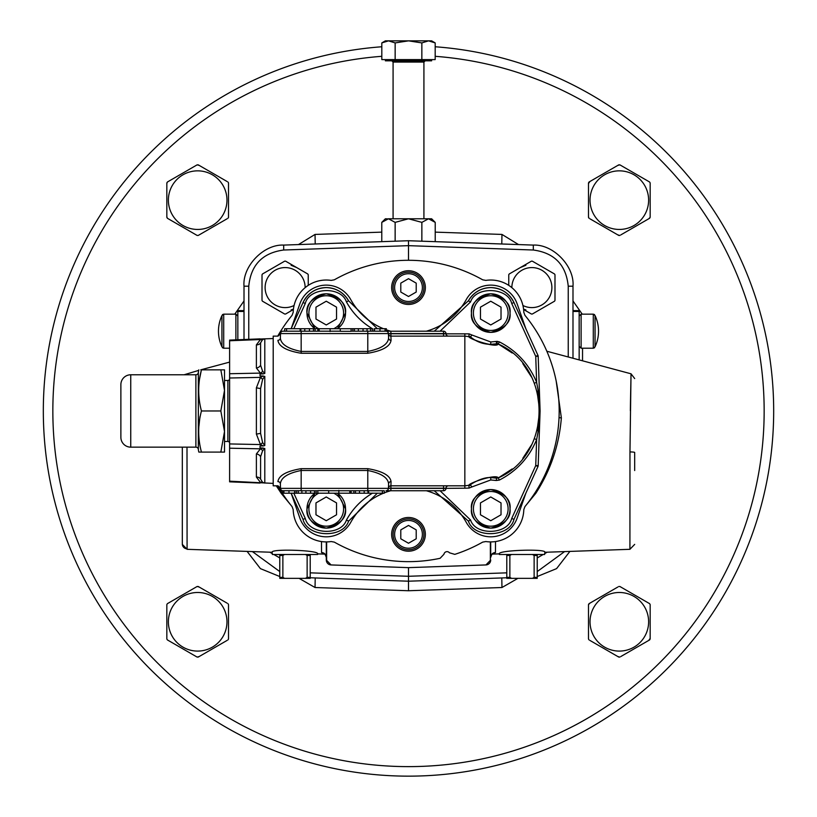 <?xml version="1.0" encoding="UTF-8"?>
<svg xmlns="http://www.w3.org/2000/svg" width="817" height="817" viewBox="0 0 817 817"><rect width="100%" height="100%" fill="white"/><g stroke="black" fill="none" stroke-linecap="round" stroke-linejoin="round"><path stroke-width="1.23" d="M544.847 552.282L544.633 554.488L499.371 554.488L499.391 553.865L492.13 554.12L499.371 553.875C497.43 550.209 546.685 548.554 544.847 552.282L629.917 549.31L629.968 451.934L631.02 373.798L546.839 351.239M317.609 553.865L317.629 554.488L272.367 554.488L272.153 552.282C270.366 548.544 319.61 550.219 317.629 553.875L324.87 554.12M648.698 218.803L650.169 217.312L650.169 182.977L649.617 182.017L619.878 164.85L617.846 165.381M649.617 218.272L650.169 217.312A35.294 35.294 0 0 1 649.617 218.272L620.797 234.908M617.846 234.908L619.878 235.439A35.294 35.294 0 0 1 619.327 235.439L619.878 235.439M618.765 235.439L619.327 235.439A35.294 35.294 0 0 1 618.765 235.439L589.956 218.803M588.485 216.781L589.037 218.272A35.294 35.294 0 0 1 588.485 217.312L589.037 218.272M589.956 181.486L588.485 183.508M589.037 182.017L588.485 182.977A35.294 35.294 0 0 1 589.037 182.017L618.765 164.85A35.294 35.294 0 0 1 619.327 164.84A35.294 35.294 0 0 1 619.878 164.85L618.765 164.85M650.169 182.977L649.617 182.017A35.294 35.294 0 0 1 650.169 182.977L650.169 217.312M648.698 640.446L650.169 638.424M649.617 639.915L650.169 638.955A35.294 35.294 0 0 1 649.617 639.915L620.797 656.551M617.846 656.551L619.878 657.082A35.294 35.294 0 0 1 619.327 657.093L619.878 657.082M618.765 657.082L619.327 657.093A35.294 35.294 0 0 1 618.765 657.082L589.956 640.446M589.956 603.13L588.485 604.621L588.485 638.955L589.037 639.915A35.294 35.294 0 0 1 588.485 638.955L589.037 639.915M589.037 603.661L588.485 604.621A35.294 35.294 0 0 1 589.037 603.661L617.846 587.025M650.169 638.955L650.169 604.621L649.617 603.661A35.294 35.294 0 0 1 650.169 604.621L649.617 603.661L619.878 586.494L618.765 586.494A35.294 35.294 0 0 1 619.327 586.494A35.294 35.294 0 0 1 619.878 586.494L618.765 586.494M517.937 578.344L501.965 587.515L408.5 590.742L315.035 587.515L299.063 578.344M435.216 232.13L501.965 234.428L518.519 244.569M572.993 300.952L582.215 314.157M582.541 348.216L582.531 360.808M435.185 46.763A365.179 365.179 0 0 1 773.679 410.971A365.179 365.179 0 0 1 408.5 776.15A365.179 365.179 0 0 1 43.321 410.971A365.179 365.179 0 0 1 381.815 46.763M595.062 315.576L595.062 346.796A36.836 36.836 0 0 0 595.062 315.576L593.295 314.157L581.112 314.157L581.112 348.216L579.161 346.265L581.112 348.216L593.295 348.216L595.062 346.796M229.608 348.216L223.705 348.216L223.705 314.157L235.888 314.157L237.839 316.108L235.888 314.157L235.888 339.852M222.459 347.756L223.705 348.216L221.938 346.796L221.938 315.576L223.705 314.157L222.459 314.616M221.938 346.796A36.836 36.836 0 0 1 221.938 315.576M388.463 218.782L408.5 218.782L395.142 222.367L388.463 218.782L381.784 222.367L385.369 218.782L387.544 218.854M431.611 59.6L431.611 60.836L385.389 60.836L385.389 59.6M197.673 229.444A29.3 29.3 0 0 1 168.373 200.145A29.3 29.3 0 0 1 197.673 170.845A29.3 29.3 0 0 1 226.973 200.145A29.3 29.3 0 0 1 197.673 229.444M227.044 218.803L198.235 235.439L197.122 235.439L198.235 235.439A35.294 35.294 0 0 1 197.673 235.439A35.294 35.294 0 0 1 197.122 235.439L167.383 218.272A35.294 35.294 0 0 1 166.831 217.312L166.831 182.977A35.294 35.294 0 0 1 167.383 182.017L197.122 164.85A35.294 35.294 0 0 1 197.673 164.84A35.294 35.294 0 0 1 198.235 164.85L227.044 181.486M619.327 229.444A29.3 29.3 0 0 1 590.027 200.145A29.3 29.3 0 0 1 619.327 170.845A29.3 29.3 0 0 1 648.627 200.145A29.3 29.3 0 0 1 619.327 229.444M588.485 217.312L588.485 182.977M619.327 651.088A29.3 29.3 0 0 1 590.027 621.788A29.3 29.3 0 0 1 619.327 592.488A29.3 29.3 0 0 1 648.627 621.788A29.3 29.3 0 0 1 619.327 651.088M588.485 638.955L588.485 604.621M197.673 651.088A29.3 29.3 0 0 1 168.373 621.788A29.3 29.3 0 0 1 197.673 592.488A29.3 29.3 0 0 1 226.973 621.788A29.3 29.3 0 0 1 197.673 651.088M199.154 587.025L197.122 586.494L167.383 603.661L166.831 604.621L166.831 638.955L167.383 639.915L197.122 657.082L198.235 657.082A35.294 35.294 0 0 1 197.673 657.093A35.294 35.294 0 0 1 197.122 657.082L167.383 639.915A35.294 35.294 0 0 1 166.831 638.955L166.831 604.621A35.294 35.294 0 0 1 167.383 603.661L197.122 586.494A35.294 35.294 0 0 1 197.673 586.494A35.294 35.294 0 0 1 198.235 586.494L227.044 603.13M197.122 657.082L199.154 656.551M525.893 265.27L520.317 267.578M523.574 309.163L525.893 309.919M522.931 305.497A20.017 20.017 0 0 0 551.884 287.594A20.017 20.017 0 0 0 531.877 267.578A20.017 20.017 0 0 0 511.861 287.645M508.756 285.368L508.756 274.747A26.44 26.44 0 0 1 509.195 274.001L531.438 261.154A26.44 26.44 0 0 1 532.306 261.154L554.549 274.001A26.44 26.44 0 0 1 554.988 274.747L554.988 300.442A26.44 26.44 0 0 1 554.549 301.187L532.306 314.034A26.44 26.44 0 0 1 531.438 314.034L523.615 309.52M547.155 552.2L544.602 553.681M543.193 554.488L537.218 557.94M305.139 287.645A20.017 20.017 0 0 0 285.123 267.578A20.017 20.017 0 0 0 265.117 287.594A20.017 20.017 0 0 0 294.069 305.497M293.385 309.52L285.562 314.034A26.44 26.44 0 0 1 284.694 314.034L262.451 301.187A26.44 26.44 0 0 1 262.012 300.442L262.012 274.747A26.44 26.44 0 0 1 262.451 274.001L284.694 261.154A26.44 26.44 0 0 1 285.562 261.154L307.805 274.001A26.44 26.44 0 0 1 308.244 274.747L308.244 285.368M279.782 557.94L273.807 554.488M272.398 553.681L269.845 552.2M423.921 287.594A15.421 15.421 0 0 1 408.5 303.015A15.421 15.421 0 0 1 393.079 287.594A15.421 15.421 0 0 1 408.5 272.173A15.421 15.421 0 0 1 423.921 287.594M394.621 287.594A13.879 13.879 0 0 0 408.5 301.473A13.879 13.879 0 0 0 422.379 287.594A13.879 13.879 0 0 0 408.5 273.715A13.879 13.879 0 0 0 394.621 287.594M345.53 508.848A19.281 19.281 0 0 1 326.249 528.119A19.281 19.281 0 0 1 306.978 508.848L314.964 493.213A19.281 19.281 0 0 0 306.978 508.848C305.875 517.958 312.308 524.381 326.249 528.119C340.199 524.381 346.622 517.958 345.53 508.848L337.544 493.213A19.281 19.281 0 0 1 345.53 508.848M318.712 493.213A17.351 17.351 0 0 0 326.249 526.189A17.351 17.351 0 0 0 333.785 493.213M345.53 313.095A19.281 19.281 0 0 1 337.544 328.72L345.53 313.095C346.622 303.975 340.199 297.551 326.249 293.814C312.308 297.551 305.875 303.975 306.978 313.095A19.281 19.281 0 0 1 326.249 293.814A19.281 19.281 0 0 1 345.53 313.095M314.964 328.72A19.281 19.281 0 0 1 306.978 313.095L314.964 328.72M333.785 328.72A17.351 17.351 0 0 0 326.249 295.744A17.351 17.351 0 0 0 318.712 328.72M510.022 313.095A19.281 19.281 0 0 1 490.751 332.366A19.281 19.281 0 0 1 471.47 313.095C470.378 303.975 476.801 297.551 490.751 293.814C504.692 297.551 511.125 303.975 510.022 313.095C511.125 322.204 504.692 328.628 490.751 332.366C476.801 328.628 470.378 322.204 471.47 313.095A19.281 19.281 0 0 1 490.751 293.814A19.281 19.281 0 0 1 510.022 313.095M473.4 313.095A17.351 17.351 0 0 0 490.751 330.446A17.351 17.351 0 0 0 508.103 313.095A17.351 17.351 0 0 0 490.751 295.744A17.351 17.351 0 0 0 473.4 313.095M510.022 508.848A19.281 19.281 0 0 1 490.751 528.119A19.281 19.281 0 0 1 471.47 508.848C470.378 499.728 476.801 493.305 490.751 489.567C504.692 493.305 511.125 499.728 510.022 508.848C511.125 517.958 504.692 524.381 490.751 528.119C476.801 524.381 470.378 517.958 471.47 508.848A19.281 19.281 0 0 1 490.751 489.567A19.281 19.281 0 0 1 510.022 508.848M473.4 508.848A17.351 17.351 0 0 0 490.751 526.189A17.351 17.351 0 0 0 508.103 508.848A17.351 17.351 0 0 0 490.751 491.497A17.351 17.351 0 0 0 473.4 508.848M377.352 493.213L348.593 521.134A68.373 68.373 0 0 1 348.849 520.664M383.459 328.72A66.003 66.003 0 0 1 350.728 299.573A27.962 27.962 0 0 0 299.859 303.842L291.148 328.72L303.036 302.545A25.501 25.501 0 0 1 348.593 300.809L377.352 328.72M305.282 303.485L303.036 302.545C307.876 293.068 315.617 288.084 326.249 287.594C336.083 287.962 343.528 292.374 348.593 300.809L346.428 301.912C341.414 285.96 309.061 287.196 305.282 303.485L293.824 328.72M434.266 331.191L468.407 300.809A25.501 25.501 0 0 1 513.964 302.545L537.974 355.415A2.471 2.471 0 0 1 538.189 356.345L535.727 356.345L537.974 355.415M468.151 301.269A68.373 68.373 0 0 0 468.407 300.809C473.472 292.374 480.917 287.962 490.751 287.594C501.383 288.084 509.124 293.068 513.964 302.545L511.718 303.485C507.939 287.196 475.586 285.96 470.572 301.912L440.067 331.191M538.189 356.345L539.394 390.843L538.189 390.802L539.894 411.033L538.189 431.131L536.636 439.577C529.15 457.622 516.722 471.123 499.35 480.069L498.247 477.945L496.685 478.159L498.299 477.914C552.639 454.078 552.639 367.854 498.299 344.018C496.368 348.563 466.18 338.126 468.938 336.236L469.07 333.857L472.012 335.041L470.408 336.829C467.15 338.361 495.429 347.95 496.685 343.773L490.751 344.345C483.072 344.253 476.301 341.751 470.408 336.829L464.842 336.124L464.842 485.809L470.408 485.114L468.938 485.696C466.18 483.807 496.368 473.37 498.299 477.914L496.685 478.159L496.215 480.498L490.751 479.967L490.751 477.588L496.685 478.159L490.751 477.588C481.489 476.822 468.355 485.676 470.408 485.114L472.012 486.901L469.07 488.076L464.842 488.198L443.539 488.372L443.549 485.809M490.751 479.967L472.012 486.901M280.517 488.198L278.046 485.809L273.205 485.809L273.205 336.124L278.046 336.124L280.517 333.745M468.938 336.236L470.408 336.829L464.842 336.124L390.904 336.124L391.057 340.311C390.118 346.51 382.356 350.83 367.783 353.261L301.167 353.261C286.604 350.83 278.842 346.51 277.903 340.311L277.903 340.311A2.471 2.328 2 0 0 280.364 338.064L280.517 333.571A2.471 2.471 0 0 1 282.988 331.191L340.291 331.191M262.625 379.302L264.8 376.392L264.8 445.541L264.8 376.392L260.041 375.973L263.278 375.983L260.449 377.383L262.625 379.302L260.592 388.565L260.592 433.378L262.625 442.63L264.8 445.541L263.278 445.949L260.449 444.56L256.385 434.103L256.385 387.83L260.449 377.383L229.608 378.005L229.608 340.76L260.449 339.525A4.933 3.176 -121.3 0 0 262.625 339.576L260.592 342.823L260.592 365.23L262.625 371.245L264.8 373.43L263.278 373.88L260.449 373.103L256.385 368.007L256.385 344.866L260.449 339.525L264.8 338.851L260.041 339.014L273.205 338.544M229.608 378.005L229.608 481.172L273.205 483.398M262.625 482.357A4.933 3.176 121.3 0 0 260.449 482.418L256.385 477.067L256.385 453.925L260.449 448.829L263.278 448.053L260.041 447.93L264.8 448.513L262.625 450.688L260.592 456.713L260.592 479.119L262.625 482.357L264.8 483.082L264.8 448.513M260.041 483.061L229.608 481.836L229.608 481.172M201.442 410.971L220.835 410.971L224.512 390.403L220.835 369.846L201.442 369.846C197.796 383.551 197.796 397.256 201.442 410.971C197.796 424.677 197.796 438.382 201.442 452.087L220.835 452.087L224.512 431.529L224.512 445.204L224.512 441.456L227.882 441.456A1.726 1.726 0 0 1 229.608 443.182M220.835 369.846L224.512 369.846L224.512 390.403L224.512 376.729L224.512 380.477L227.882 380.477A1.726 1.726 0 0 0 229.608 378.751M198.827 369.846A23.05 23.05 0 0 0 198.337 372.603A2.471 2.471 0 0 1 195.886 374.778L130.751 374.778A9.865 9.865 0 0 0 120.875 384.644L120.875 437.289A9.865 9.865 0 0 0 130.751 447.154L195.886 447.154L195.886 374.778M198.827 452.087L201.442 452.087L198.827 452.087A23.05 23.05 0 0 1 198.337 449.33A2.471 2.471 0 0 0 195.886 447.154M629.897 544.633L629.907 545.46M634.686 378.567L631.03 373.798L630.469 402.852M630.458 403.343L630.356 410.767M185.99 374.268L186 374.778M187.001 447.154L187.083 549.31L272.153 552.282M184.091 374.778L198.705 370.387M200.737 369.846L229.608 362.105M290.413 504.559L281.201 493.335L276.269 485.809M324.39 553.773L321.53 552.506L321.49 541.559M182.314 543.959L182.314 447.154M629.968 451.934A4.933 0.541 0 0 1 634.686 452.475L634.686 470.551M277.729 485.809A150.675 150.675 0 0 0 292.077 506.622L293.201 509.634A33.068 33.068 0 0 0 331.161 541.538L334.327 542.12A150.675 150.675 0 0 0 440.108 558.297L443.948 554.263A3.125 3.125 0 0 1 449.452 552.792L454.783 554.365A150.675 150.675 0 0 0 482.673 542.12L485.839 541.538A33.068 33.068 0 0 0 523.799 509.634L524.923 506.622A150.675 150.675 0 0 0 524.923 315.311L523.799 312.298A33.068 33.068 0 0 0 485.839 280.394L482.673 279.812A150.675 150.675 0 0 0 334.327 279.812L331.161 280.394A33.068 33.068 0 0 0 293.201 312.298L292.077 315.311A150.675 150.675 0 0 0 277.729 336.124M425.361 534.338A16.861 16.861 0 0 0 408.5 517.478A16.861 16.861 0 0 0 391.639 534.338A16.861 16.861 0 0 0 408.5 551.199A16.861 16.861 0 0 0 425.361 534.338M425.361 287.594A16.861 16.861 0 0 0 408.5 270.733A16.861 16.861 0 0 0 391.639 287.594A16.861 16.861 0 0 0 408.5 304.455A16.861 16.861 0 0 0 425.361 287.594M394.621 534.338A13.879 13.879 0 0 0 408.5 548.217A13.879 13.879 0 0 0 422.379 534.338A13.879 13.879 0 0 0 408.5 520.46A13.879 13.879 0 0 0 394.621 534.338M423.921 534.338A15.421 15.421 0 0 1 408.5 549.759A15.421 15.421 0 0 1 393.079 534.338A15.421 15.421 0 0 1 408.5 518.918A15.421 15.421 0 0 1 423.921 534.338M381.784 222.367L381.784 241.658L315.219 243.987L315.035 234.428L381.784 232.13M501.965 234.428L501.781 243.987L435.216 241.658L435.216 222.367L428.537 218.782L431.631 218.782L435.216 222.367M400.79 538.791L408.5 543.244L416.21 538.791L416.21 529.886L408.5 525.433L400.79 529.886L400.79 538.791M525.882 328.802L517.141 303.842A27.962 27.962 0 0 0 466.272 299.573A66.003 66.003 0 0 1 426.382 331.191M390.618 331.191A66.003 66.003 0 0 1 386.359 329.833M426.382 490.751A66.003 66.003 0 0 1 466.272 522.369A27.962 27.962 0 0 0 517.141 518.09L525.882 493.141M303.148 519.622A25.501 25.501 0 0 1 303.036 519.387L291.148 493.213L299.859 518.09A27.962 27.962 0 0 0 350.728 522.369A66.003 66.003 0 0 1 383.459 493.213M384.245 492.896A66.003 66.003 0 0 1 390.618 490.751M293.824 493.213L305.282 518.448L303.036 519.387C307.223 537.412 343.038 538.781 348.593 521.134A25.501 25.501 0 0 1 348.461 521.358M537.974 466.517L535.727 465.588L538.189 465.588A2.471 2.471 0 0 1 537.974 466.517L513.964 519.387A25.501 25.501 0 0 1 513.852 519.622M468.539 521.358A25.501 25.501 0 0 1 468.407 521.134L434.266 490.751M468.151 520.664A68.373 68.373 0 0 1 468.407 521.134L470.572 520.031C475.586 535.972 507.939 534.737 511.718 518.448L535.727 465.588L536.636 439.577L534.349 438.739M279.782 554.488L279.782 577.353L282.866 577.353L282.866 555.478L284.52 554.488M279.782 555.478L282.866 555.478M279.782 577.353L279.782 578.344L284.52 578.344L282.866 577.353M305.476 554.488L307.131 555.478L307.131 577.353L310.215 577.353L310.215 554.488M307.131 555.478L310.215 555.478M307.131 577.353L305.476 578.344L310.215 578.344L310.215 577.353M305.476 578.344L284.52 578.344M506.785 554.488L506.785 577.353L509.869 577.353L509.869 555.478L511.524 554.488M506.785 555.478L509.869 555.478M506.785 577.353L506.785 578.344L511.524 578.344L509.869 577.353M532.48 554.488L534.134 555.478L534.134 577.353L537.218 577.353L537.218 554.488M534.134 555.478L537.218 555.478M534.134 577.353L532.48 578.344L537.218 578.344L537.218 577.353M532.48 578.344L511.524 578.344M326.3 541.906L326.3 560.002L326.3 541.906M321.53 552.506A4.933 4.841 180 0 1 326.3 557.347C325.064 554.069 324.329 552.833 324.083 553.62L324.686 553.752M495.51 541.559L495.47 552.506L492.61 553.773M490.7 541.906L490.7 557.347A4.933 4.841 180 0 1 495.47 552.506M326.3 560.002A4.933 4.933 0 0 0 331.069 564.935A4.933 4.933 0 0 1 326.3 560.002L331.069 564.935L335.828 565.109M506.785 577.772L408.5 581.204L408.5 567.641L485.931 564.935L490.7 560.002A4.933 4.933 0 0 1 485.931 564.935A4.933 4.933 0 0 0 490.7 560.002M408.5 260.286L408.5 240.729L533.307 245.09C553.262 244.089 574.688 266.281 572.993 286.185L572.993 358.255M244.007 339.525L244.007 286.185C242.312 266.281 263.738 244.089 283.693 245.09L408.5 240.729M283.693 245.09L283.693 250.012C262.523 252.872 250.88 264.933 248.766 286.185L248.766 339.331M568.234 356.978L568.234 286.185C566.12 264.933 554.477 252.872 533.307 250.012L533.307 245.09M252.422 551.598L279.782 571.573M279.782 576.526L260.419 568.622L247.102 551.404M408.5 590.742L408.5 581.204L310.215 577.772M569.898 551.404L556.581 568.622L537.218 576.526M537.218 571.573L564.578 551.598M291.107 309.919L293.426 309.163M296.683 267.578L291.107 265.27M556.193 381.12L561.361 417.865C559.165 445.132 550.648 470.286 535.799 493.335L526.587 504.559M281.201 493.335A9.865 3.033 146 0 1 282.028 492.876M559.032 417.64A9.865 3.431 -178.7 0 0 561.361 417.865M534.972 492.876A9.865 3.033 -146 0 1 535.799 493.335M490.363 541.906L490.363 560.013M326.637 560.013L326.637 541.906M331.763 564.966L408.5 567.641M199.287 380.365L201.339 370.162M198.97 425.831L199.981 416.588M224.512 390.403L224.512 431.529L220.835 410.971M224.512 431.529L224.512 452.087L220.835 452.087M229.608 443.937L260.449 444.56L262.625 442.63M229.608 373.726L260.449 373.103A4.933 3.288 118.7 0 0 262.625 371.245M229.608 448.206L260.449 448.829A4.933 3.288 -118.7 0 1 262.625 450.688M263.278 373.88L260.041 374.002L260.041 375.973M264.8 373.43L264.8 338.851L262.625 339.576M263.278 445.949L260.041 445.959L260.041 447.93M317.854 493.213L317.854 490.639L328.659 490.639L328.659 493.213L282.6 493.213L282.6 490.721A2.471 2.471 0 0 1 280.517 488.372L388.432 488.372L388.586 483.868C387.973 477.598 381.039 473.135 367.783 470.49L367.783 490.751L328.659 490.751M280.364 483.868A2.471 2.328 178 0 0 277.903 481.622L277.903 481.622C278.842 475.423 286.593 471.113 301.167 468.672L367.783 468.672L367.783 470.49L301.167 470.49C287.901 473.135 280.966 477.598 280.364 483.868L280.517 488.372A2.471 2.471 0 0 0 282.988 490.751L283.918 490.751L283.918 493.213M368.13 490.751L368.426 493.213L384.245 493.213L384.245 490.751L367.783 490.751L368.13 493.213L328.158 493.213M448.482 485.809A2.471 2.471 0 0 0 446.011 488.198L388.443 488.198A2.471 2.471 0 0 1 390.904 485.809L391.057 481.622A2.471 2.328 2 0 0 388.586 483.868M390.894 490.751L390.894 488.372L388.432 488.372A2.471 2.471 0 0 1 385.971 490.751L443.539 490.751A2.471 2.471 0 0 0 446.011 488.372M316.138 493.213L316.138 490.751L316.138 493.213M294.723 493.213L294.723 490.751L296.336 490.751L296.336 493.213L296.336 490.751L298.174 490.751L298.174 493.213M443.549 336.124L443.539 333.571L446.011 333.571A2.471 2.471 0 0 0 443.539 331.191L386.359 331.222A2.471 2.471 0 0 1 388.432 333.571A2.471 2.471 0 0 0 385.971 331.191L351.096 331.191M280.364 338.064C280.977 344.335 287.911 348.798 301.167 351.443L367.783 351.443C381.049 348.798 387.983 344.335 388.586 338.064L388.432 333.571L390.894 333.571L390.904 336.124A2.471 2.471 0 0 1 388.443 333.745L469.07 333.857M374.227 331.191L374.227 328.72L386.359 328.72L386.359 331.222M340.291 328.72L351.096 328.72L351.096 331.304L340.291 331.304L340.291 328.72M300.83 331.191L300.83 328.72L340.791 328.72M284.704 331.191L284.704 328.72L300.523 328.72L300.523 331.191M351.096 328.72L372.623 328.72L372.623 331.191L372.623 328.72M388.586 338.064A2.471 2.328 178 0 0 391.057 340.311M367.783 468.672C382.356 471.113 390.107 475.423 391.057 481.622M446.011 333.571L446.011 333.745A2.471 2.471 0 0 0 448.482 336.124M294.457 493.213L294.723 490.751M288.983 493.213L288.983 490.751M317.854 490.751L282.6 490.721M338.841 493.213L338.841 490.404M349.778 493.213L349.778 490.751L350.871 490.751L350.871 493.213M353.863 493.213L353.863 490.751M351.136 493.213L351.136 490.751M314.535 493.213L314.535 490.751M310.593 493.213L310.593 490.751M301.882 493.213L301.882 490.751M298.256 493.213L298.256 490.751L301.167 490.751L301.167 468.672M382.407 493.213L382.407 490.751M368.814 493.213L368.426 490.751M364.188 493.213L364.188 490.751M355.477 493.213L355.477 490.751M443.539 331.191L443.539 333.571L390.894 333.571L390.894 331.191M374.492 328.72L374.492 331.191M379.976 328.72L379.976 331.191L385.042 331.191L385.042 328.72M330.109 328.72L330.109 331.539M319.171 328.72L319.171 331.191L318.089 331.191L318.089 328.72M286.553 328.72L286.553 331.191M300.135 328.72L300.135 331.191M352.811 328.72L352.811 331.191L352.811 328.72M315.086 328.72L315.086 331.191M317.823 328.72L317.823 331.191M304.761 328.72L304.761 331.191M313.483 328.72L313.483 331.191M370.693 328.72L370.693 331.191M370.775 328.72L370.775 331.191M354.415 328.72L354.415 331.191M358.357 328.72L358.357 331.191M367.068 328.72L367.068 331.191M539.69 410.849L540.098 410.88A2.471 2.471 -2 0 1 540.098 411.053L539.394 431.1L537.065 430.6L539.69 410.849L537.065 391.333L538.189 390.802L536.636 382.366L535.727 356.345L511.718 303.485M470.408 485.114L464.842 485.809L390.904 485.809L390.894 488.372L443.539 488.372L443.539 490.751M539.394 390.843L540.098 410.88M534.349 383.193L536.636 382.366C529.15 364.311 516.722 350.82 499.35 341.874L498.247 343.988L497.155 343.732L497.155 341.353L499.35 341.874M531.642 377.209L522.798 363.616M512.198 353.005L498.452 344.09M498.452 477.843L512.198 468.927M522.798 458.317L531.642 444.724M539.394 431.1L538.189 465.588M372.542 328.802C361.431 322.174 352.73 313.217 346.428 301.912M472.012 335.041L490.751 341.966L490.751 344.345M511.718 518.448L513.964 519.387C509.777 537.412 473.962 538.781 468.407 521.134M348.593 521.134L346.428 520.031C352.73 508.725 361.431 499.759 372.542 493.131M490.751 520.715L501.025 514.781L501.025 502.904L490.751 496.971L480.467 502.904L480.467 514.781L490.751 520.715M490.751 324.962L501.025 319.028L501.025 307.151L490.751 301.218L480.467 307.151L480.467 319.028L490.751 324.962M326.249 324.962L336.533 319.028L336.533 307.151L326.249 301.218L315.975 307.151L315.975 319.028L326.249 324.962M326.249 520.715L336.533 514.781L336.533 502.904L326.249 496.971L315.975 502.904L315.975 514.781L326.249 520.715M408.5 296.5L416.21 292.047L416.21 283.142L408.5 278.689L400.79 283.142L400.79 292.047L408.5 296.5M227.044 640.446L198.235 657.082M228.515 605.152L228.515 638.955A35.294 35.294 0 0 1 227.963 639.915L228.515 638.955L227.963 639.915M228.515 604.621L227.963 603.661A35.294 35.294 0 0 1 228.515 604.621L227.963 603.661M198.235 586.494L197.122 586.494M167.383 603.661L166.831 604.621M166.831 638.955L167.383 639.915M619.878 586.494L649.617 603.661M619.878 164.85L649.617 182.017M198.235 235.439L199.154 234.908M228.515 183.508L228.515 217.312A35.294 35.294 0 0 1 227.963 218.272L228.515 217.312L227.963 218.272M199.154 165.381L197.122 164.85L198.235 164.85M228.515 182.977L227.963 182.017A35.294 35.294 0 0 1 228.515 182.977L227.963 182.017M166.831 182.977L167.383 182.017L166.831 183.508M166.831 216.781L167.383 218.272L166.831 217.312M395.152 59.6L381.815 59.6L381.815 42.913L388.483 40.85L395.152 42.913L408.5 40.85L421.848 42.913L428.517 40.85L435.185 42.913L435.185 59.6L395.152 59.6L395.152 42.913M421.848 59.6L421.848 42.913M435.185 42.913L431.611 40.85L385.389 40.85L381.815 42.913M408.5 218.782L421.858 222.367L428.537 218.782L408.5 218.782M431.948 219.773L429.456 218.854M421.858 222.367L421.858 241.189M395.142 222.367L395.142 241.189M244.007 311.451L237.839 311.451L237.839 310.623L244.007 310.623M237.839 311.451L237.839 339.77M572.993 310.623L579.161 310.623L579.161 311.451L572.993 311.451M579.161 311.451L579.161 359.899M298.481 244.569L315.035 234.428M234.785 314.157L244.007 300.952M315.035 587.515L315.219 577.946M501.781 577.946L501.965 587.515M381.815 56.312A355.661 355.661 0 0 0 53.095 424.319A355.661 355.661 0 0 0 408.5 766.622A355.661 355.661 0 0 0 763.905 424.319A355.661 355.661 0 0 0 435.185 56.312M773.679 410.971A365.179 365.179 0 0 1 408.5 776.15A365.179 365.179 0 0 1 43.321 410.971M594.541 314.616L593.295 314.157L593.295 348.216L594.541 347.756M423.921 218.782L423.921 62.072L393.079 62.072L391.843 60.836M496.685 343.773L496.215 341.445L497.155 341.353M490.751 341.966L496.215 341.445M227.882 441.456L227.882 380.477M198.337 372.603L198.337 449.33M130.751 374.778L130.751 447.154M182.314 543.938A4.933 4.912 0 0 0 187.083 548.84M533.307 250.012L408.5 245.662L283.693 250.012M244.007 286.185L248.766 286.185M568.234 286.185L572.993 286.185M310.215 572.84L408.5 576.281L506.785 572.84M256.385 434.103L260.592 433.378M256.385 387.83L260.592 388.565M256.385 368.007A4.933 4.228 161.1 0 0 260.592 365.23M256.385 344.866A4.933 4.197 -161.5 0 0 260.592 342.823M256.385 477.067A4.933 4.197 161.5 0 1 260.592 479.119M256.385 453.925A4.933 4.228 -161.1 0 1 260.592 456.713M385.971 331.191A2.471 2.471 0 0 1 388.432 333.571L280.517 333.571M367.783 353.261L367.783 331.191M301.167 353.261L301.167 331.191M282.988 490.751A2.471 2.471 0 0 1 280.517 488.372M305.915 493.213L305.915 490.751M359.511 493.213L359.511 490.751M309.449 328.72L309.449 331.191M363.044 328.72L363.044 331.191M305.282 518.448C309.061 534.737 341.414 535.972 346.428 520.031M468.407 300.809L470.572 301.912M464.842 336.124L464.842 333.745M468.938 485.696L469.07 488.076M499.35 480.069L496.215 480.498M440.067 490.751L470.572 520.031M464.842 485.809L464.842 488.198M581.112 314.157L579.161 316.108L581.112 314.157M423.921 62.072L425.157 60.836M393.079 218.782L393.079 62.072M629.917 549.31L634.686 544.377M490.7 557.347C491.742 554.283 492.488 553.038 492.917 553.62L492.314 553.752M187.083 549.31L182.314 544.377M260.041 338.871L229.608 340.107"/></g></svg>
